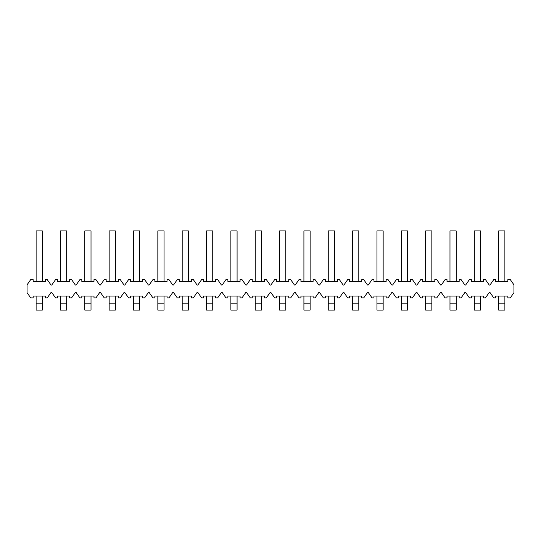 <?xml version="1.0" encoding="UTF-8"?>
<svg xmlns="http://www.w3.org/2000/svg" width="541" height="541" viewBox="0 0 541 541"><rect width="100%" height="100%" fill="white"/><g stroke="black" fill="none" stroke-linecap="round" stroke-linejoin="round"><path stroke-width="0.81" d="M47.243 279.623L50.895 284.843A0.609 0.609 0 0 0 51.895 284.843L55.547 279.623L57.481 279.623L57.481 281.448L69.654 281.448L69.654 279.623L71.588 279.623L75.24 284.843A0.609 0.609 0 0 0 76.24 284.843L79.892 279.623L81.826 279.623L81.826 281.448L93.999 281.448L93.999 279.623L95.933 279.623L99.585 284.843A0.609 0.609 0 0 0 100.585 284.843L104.237 279.623L106.171 279.623L106.171 281.448L118.344 281.448L118.344 279.623L120.278 279.623L123.93 284.843A0.609 0.609 0 0 0 124.93 284.843L128.582 279.623L130.516 279.623L130.516 281.448L142.689 281.448L142.689 279.623L144.623 279.623L148.275 284.843A0.609 0.609 0 0 0 149.275 284.843L152.927 279.623L154.861 279.623L154.861 281.448L167.034 281.448L167.034 279.623L168.968 279.623L172.62 284.843A0.609 0.609 0 0 0 173.62 284.843L177.272 279.623L179.206 279.623L179.206 281.448L191.379 281.448L191.379 279.623L193.313 279.623L196.965 284.843A0.609 0.609 0 0 0 197.965 284.843L201.617 279.623L203.551 279.623L203.551 281.448L215.724 281.448L215.724 279.623L217.658 279.623L221.31 284.843A0.609 0.609 0 0 0 222.31 284.843L225.962 279.623L227.896 279.623L227.896 281.448L240.069 281.448L240.069 279.623L242.003 279.623L245.655 284.843A0.609 0.609 0 0 0 246.655 284.843L250.307 279.623L252.241 279.623L252.241 281.448L264.414 281.448L264.414 279.623L266.348 279.623L270 284.843A0.609 0.609 0 0 0 271 284.843L274.652 279.623L276.586 279.623L276.586 281.448L288.759 281.448L288.759 279.623L290.693 279.623L294.345 284.843A0.609 0.609 0 0 0 295.345 284.843L298.997 279.623L300.931 279.623L300.931 281.448L313.104 281.448L313.104 279.623L315.038 279.623L318.69 284.843A0.609 0.609 0 0 0 319.69 284.843L323.342 279.623L325.276 279.623L325.276 281.448L337.449 281.448L337.449 279.623L339.383 279.623L343.035 284.843A0.609 0.609 0 0 0 344.035 284.843L347.687 279.623L349.621 279.623L349.621 281.448L361.794 281.448L361.794 279.623L363.728 279.623L367.38 284.843A0.609 0.609 0 0 0 368.38 284.843L372.032 279.623L373.966 279.623L373.966 281.448L386.139 281.448L386.139 279.623L388.073 279.623L391.725 284.843A0.609 0.609 0 0 0 392.725 284.843L396.377 279.623L398.311 279.623L398.311 281.448L410.484 281.448L410.484 279.623L412.418 279.623L416.07 284.843A0.609 0.609 0 0 0 417.07 284.843L420.722 279.623L422.656 279.623L422.656 281.448L434.829 281.448L434.829 279.623L436.763 279.623L440.415 284.843A0.609 0.609 0 0 0 441.415 284.843L445.067 279.623L447.001 279.623L447.001 281.448L459.174 281.448L459.174 279.623L461.108 279.623L464.76 284.843A0.609 0.609 0 0 0 465.76 284.843L469.412 279.623L471.346 279.623L471.346 281.448L483.519 281.448L483.519 279.623L485.453 279.623L489.105 284.843A0.609 0.609 0 0 0 490.105 284.843L493.757 279.623L495.691 279.623L495.691 281.448L507.864 281.448L507.864 279.623L510.298 279.623L513.95 284.837L513.95 292.667L510.298 297.881L507.864 297.881L507.864 296.055L495.691 296.055L495.691 297.881L493.757 297.881L490.105 292.667A0.609 0.609 0 0 0 489.105 292.667L485.453 297.881L483.519 297.881L483.519 296.055L471.346 296.055L471.346 297.881L469.412 297.881L465.76 292.667A0.609 0.609 0 0 0 464.76 292.667L461.108 297.881L459.174 297.881L459.174 296.055L447.001 296.055L447.001 297.881L445.067 297.881L441.415 292.667A0.609 0.609 0 0 0 440.415 292.667L436.763 297.881L434.829 297.881L434.829 296.055L422.656 296.055L422.656 297.881L420.722 297.881L417.07 292.667A0.609 0.609 0 0 0 416.07 292.667L412.418 297.881L410.484 297.881L410.484 296.055L398.311 296.055L398.311 297.881L396.377 297.881L392.725 292.667A0.609 0.609 0 0 0 391.725 292.667L388.073 297.881L386.139 297.881L386.139 296.055L373.966 296.055L373.966 297.881L372.032 297.881L368.38 292.667A0.609 0.609 0 0 0 367.38 292.667L363.728 297.881L361.794 297.881L361.794 296.055L349.621 296.055L349.621 297.881L347.687 297.881L344.035 292.667A0.609 0.609 0 0 0 343.035 292.667L339.383 297.881L337.449 297.881L337.449 296.055L325.276 296.055L325.276 297.881L323.342 297.881L319.69 292.667A0.609 0.609 0 0 0 318.69 292.667L315.038 297.881L313.104 297.881L313.104 296.055L300.931 296.055L300.931 297.881L298.997 297.881L295.345 292.667A0.609 0.609 0 0 0 294.345 292.667L290.693 297.881L288.759 297.881L288.759 296.055L276.586 296.055L276.586 297.881L274.652 297.881L271 292.667A0.609 0.609 0 0 0 270 292.667L266.348 297.881L264.414 297.881L264.414 296.055L252.241 296.055L252.241 297.881L250.307 297.881L246.655 292.667A0.609 0.609 0 0 0 245.655 292.667L242.003 297.881L240.069 297.881L240.069 296.055L227.896 296.055L227.896 297.881L225.962 297.881L222.31 292.667A0.609 0.609 0 0 0 221.31 292.667L217.658 297.881L215.724 297.881L215.724 296.055L203.551 296.055L203.551 297.881L201.617 297.881L197.965 292.667A0.609 0.609 0 0 0 196.965 292.667L193.313 297.881L191.379 297.881L191.379 296.055L179.206 296.055L179.206 297.881L177.272 297.881L173.62 292.667A0.609 0.609 0 0 0 172.62 292.667L168.968 297.881L167.034 297.881L167.034 296.055L154.861 296.055L154.861 297.881L152.927 297.881L149.275 292.667A0.609 0.609 0 0 0 148.275 292.667L144.623 297.881L142.689 297.881L142.689 296.055L130.516 296.055L130.516 297.881L128.582 297.881L124.93 292.667A0.609 0.609 0 0 0 123.93 292.667L120.278 297.881L118.344 297.881L118.344 296.055L106.171 296.055L106.171 297.881L104.237 297.881L100.585 292.667A0.609 0.609 0 0 0 99.585 292.667L95.933 297.881L93.999 297.881L93.999 296.055L81.826 296.055L81.826 297.881L79.892 297.881L76.24 292.667A0.609 0.609 0 0 0 75.24 292.667L71.588 297.881L69.654 297.881L69.654 296.055L57.481 296.055L57.481 297.881L55.547 297.881L51.895 292.667A0.609 0.609 0 0 0 50.895 292.667L47.243 297.881L45.309 297.881L45.309 296.055L33.136 296.055L33.136 297.881L30.702 297.881L27.05 292.667L27.05 284.837L30.702 279.623L33.136 279.623L33.136 281.448L45.309 281.448L45.309 279.623L47.243 279.623M36.119 281.448L36.119 230.933L42.326 230.933L42.326 281.448M36.119 296.055L36.119 303.859L42.326 303.859L42.326 296.055M36.119 303.859L36.119 310.067L42.326 310.067L42.326 303.859M60.464 296.055L60.464 303.859L66.671 303.859L66.671 296.055M60.464 303.859L60.464 310.067L66.671 310.067L66.671 303.859M84.809 296.055L84.809 303.859L91.016 303.859L91.016 296.055M84.809 303.859L84.809 310.067L91.016 310.067L91.016 303.859M109.154 296.055L109.154 303.859L115.361 303.859L115.361 296.055M109.154 303.859L109.154 310.067L115.361 310.067L115.361 303.859M133.499 296.055L133.499 303.859L139.706 303.859L139.706 296.055M133.499 303.859L133.499 310.067L139.706 310.067L139.706 303.859M157.844 296.055L157.844 303.859L164.051 303.859L164.051 296.055M157.844 303.859L157.844 310.067L164.051 310.067L164.051 303.859M182.189 296.055L182.189 303.859L188.396 303.859L188.396 296.055M182.189 303.859L182.189 310.067L188.396 310.067L188.396 303.859M206.534 296.055L206.534 303.859L212.741 303.859L212.741 296.055M206.534 303.859L206.534 310.067L212.741 310.067L212.741 303.859M230.879 296.055L230.879 303.859L237.086 303.859L237.086 296.055M230.879 303.859L230.879 310.067L237.086 310.067L237.086 303.859M255.224 296.055L255.224 303.859L261.431 303.859L261.431 296.055M255.224 303.859L255.224 310.067L261.431 310.067L261.431 303.859M279.569 296.055L279.569 303.859L285.776 303.859L285.776 296.055M279.569 303.859L279.569 310.067L285.776 310.067L285.776 303.859M303.914 296.055L303.914 303.859L310.121 303.859L310.121 296.055M303.914 303.859L303.914 310.067L310.121 310.067L310.121 303.859M328.259 296.055L328.259 303.859L334.466 303.859L334.466 296.055M328.259 303.859L328.259 310.067L334.466 310.067L334.466 303.859M352.604 296.055L352.604 303.859L358.811 303.859L358.811 296.055M352.604 303.859L352.604 310.067L358.811 310.067L358.811 303.859M376.949 296.055L376.949 303.859L383.156 303.859L383.156 296.055M376.949 303.859L376.949 310.067L383.156 310.067L383.156 303.859M401.294 296.055L401.294 303.859L407.501 303.859L407.501 296.055M401.294 303.859L401.294 310.067L407.501 310.067L407.501 303.859M425.639 296.055L425.639 303.859L431.846 303.859L431.846 296.055M425.639 303.859L425.639 310.067L431.846 310.067L431.846 303.859M449.984 296.055L449.984 303.859L456.191 303.859L456.191 296.055M449.984 303.859L449.984 310.067L456.191 310.067L456.191 303.859M474.329 296.055L474.329 303.859L480.536 303.859L480.536 296.055M474.329 303.859L474.329 310.067L480.536 310.067L480.536 303.859M498.674 296.055L498.674 303.859L504.881 303.859L504.881 296.055M498.674 303.859L498.674 310.067L504.881 310.067L504.881 303.859M498.674 281.448L498.674 230.933L504.881 230.933L504.881 281.448M474.329 281.448L474.329 230.933L480.536 230.933L480.536 281.448M449.984 281.448L449.984 230.933L456.191 230.933L456.191 281.448M425.639 281.448L425.639 230.933L431.846 230.933L431.846 281.448M401.294 281.448L401.294 230.933L407.501 230.933L407.501 281.448M376.949 281.448L376.949 230.933L383.156 230.933L383.156 281.448M352.604 281.448L352.604 230.933L358.811 230.933L358.811 281.448M328.259 281.448L328.259 230.933L334.466 230.933L334.466 281.448M303.914 281.448L303.914 230.933L310.121 230.933L310.121 281.448M279.569 281.448L279.569 230.933L285.776 230.933L285.776 281.448M255.224 281.448L255.224 230.933L261.431 230.933L261.431 281.448M230.879 281.448L230.879 230.933L237.086 230.933L237.086 281.448M206.534 281.448L206.534 230.933L212.741 230.933L212.741 281.448M182.189 281.448L182.189 230.933L188.396 230.933L188.396 281.448M157.844 281.448L157.844 230.933L164.051 230.933L164.051 281.448M133.499 281.448L133.499 230.933L139.706 230.933L139.706 281.448M109.154 281.448L109.154 230.933L115.361 230.933L115.361 281.448M84.809 281.448L84.809 230.933L91.016 230.933L91.016 281.448M60.464 281.448L60.464 230.933L66.671 230.933L66.671 281.448"/></g></svg>
